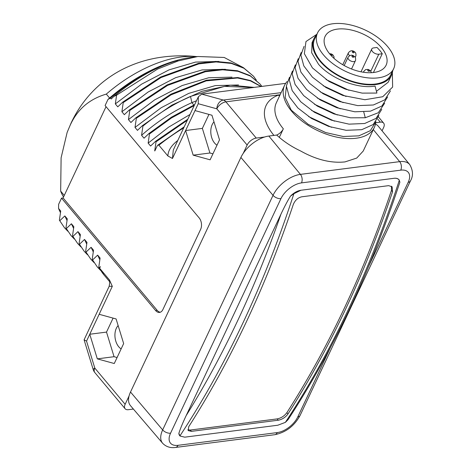 <?xml version="1.0" encoding="UTF-8"?>
<svg xmlns="http://www.w3.org/2000/svg" width="471" height="471" viewBox="0 0 471 471"><rect width="100%" height="100%" fill="white"/><g stroke="black" fill="none" stroke-linecap="round" stroke-linejoin="round"><path stroke-width="0.71" d="M109.296 281.275L104.191 275.182A121.106 65.958 -39.9 0 1 99.628 268.246L109.507 280.045L112.304 286.339L109.184 286.274C109.82 282.559 109.82 280.822 109.19 281.075L109.195 281.081M104.05 275.005L98.763 267.21L103.897 274.823M109.248 281.181L109.507 280.045M113.087 318.113L106.511 332.096L89.761 334.245L97.314 358.861L114.265 363.518L123.655 343.559L116.101 318.944L99.151 314.287L86.534 341.11L84.085 339.832L109.184 286.274M86.534 341.11L94.812 368.081L125.139 404.312L129.06 395.987A24.951 13.588 -39.9 0 1 130.514 392.025L240.899 157.449A24.951 13.588 -39.9 0 1 243.219 153.375L247.14 145.05A8.131 4.427 140.1 0 1 256.248 138.08L264.614 137.008A24.951 13.588 -39.9 0 1 268.859 136.06L276.707 135.053C283.495 141.353 291.484 146.675 300.681 151.008C316.294 159.746 331.072 163.372 345.019 161.9L356.706 158.085L363.223 151.05L374.321 127.464A49.579 26.947 25.2 0 0 375.64 122.866M154.906 150.773L157.149 146.01L157.767 145.174L158.892 145.215L167.894 155.966L172.468 158.486L185.621 130.538L193.175 155.153L210.119 159.81L219.51 139.852L211.956 115.236L195.012 110.579L198.244 103.714L198.368 96.743L201.747 94.129L285.667 83.355M154.7 150.955L156.042 141.806L155.601 141.282L150.585 146.039L148.141 143.113L149.478 133.964L149.042 133.44L144.026 138.197L141.577 135.277L142.913 126.122L142.477 125.604L137.461 130.361L135.012 127.435L136.355 118.286L135.913 117.762L130.897 122.519L128.448 119.593L129.79 110.444L129.348 109.92L124.332 114.677L121.889 111.757L123.225 102.601L122.79 102.083L117.774 106.835L115.324 103.914L116.608 95.16L113.876 96.431L111.209 98.998L110.467 98.109L108.006 99.393A112.975 61.53 -39.9 0 1 191.785 57.303L197.902 56.508L224.214 57.462L243.283 67.6M60.476 212.615A115.189 62.737 -39.9 0 1 58.557 208.429L58.634 204.302L61.536 198.144L155.601 310.524A8.131 5.193 82.7 0 0 159.545 312.414A8.131 5.193 82.7 0 0 162.884 309.577L200.646 229.33A8.131 5.193 82.7 0 0 199.174 217.932L105.104 105.551L108.006 99.393M58.557 208.429L60.724 211.02L59.381 220.169L64.515 227.781L59.381 220.169M59.823 220.693L64.839 215.936L67.288 218.856L65.946 228.011L71.08 235.624L65.946 228.011M66.382 228.529L71.404 223.772L73.847 226.698L72.51 235.847L77.644 243.46M80.935 246.928L77.644 243.466L72.51 235.847M72.946 236.371L77.962 231.614L80.411 234.54L79.075 243.69L84.209 251.302L79.075 243.69M79.511 244.214L84.527 239.456L86.976 242.382L85.634 251.532L90.768 259.144L85.634 251.532M86.075 252.056L91.091 247.299L93.535 250.219L92.198 259.368L97.332 266.986L92.198 259.368M92.634 259.892L97.65 255.135L100.099 258.061L98.763 267.21M99.198 267.734L100.394 266.627L99.628 268.246M264.614 137.008A24.951 13.588 140.1 0 0 243.219 153.375M280.145 94.718L225.915 101.848A8.131 4.427 140.1 0 0 216.807 108.819L247.14 145.05M256.248 138.08L225.915 101.848A8.131 5.193 -97.3 0 0 223.342 100.058L201.747 94.129M375.675 122.754L380.309 122.16A8.131 4.427 140.1 0 1 383.641 123.114A8.131 4.427 140.1 0 1 383.612 127.535L382.063 130.82M118.139 325.585A13.206 8.437 -97.3 0 0 118.739 346.78A13.206 8.437 -97.3 0 0 121.141 348.899M106.511 332.096L114.064 356.706L117.079 357.536M97.314 358.861L114.064 356.706M84.085 339.832L93.24 369.67A8.131 1.625 162.9 0 1 94.812 368.081A8.131 4.427 140.1 0 0 94.783 372.502L125.109 408.734A8.131 4.427 140.1 0 0 128.436 409.688L133.387 409.058M125.139 404.312A8.131 4.427 140.1 0 0 125.109 408.734M129.06 395.987A24.951 13.588 140.1 0 0 130.473 405.655L162.619 443.252C167.364 448.174 173.028 447.839 175.5 447.45L274.752 434.709C285.873 432.425 294.304 426.031 300.045 415.534L410.424 180.964C413.367 175.954 413.132 170.49 409.729 164.573A24.433 13.312 140.1 0 0 399.673 161.641L300.421 174.376A24.433 13.312 140.1 0 0 273.039 195.33L240.899 157.449M300.945 190.255L293.886 193.705L290.483 196.154A12.193 6.641 -39.9 0 1 300.945 190.255L393.997 178.309A12.193 6.641 -39.9 0 1 398.99 179.745A12.193 6.641 -39.9 0 1 399.096 179.875M290.483 196.154C287.616 200.746 284.437 206.757 280.946 214.181L186.151 415.628A1085.06 693.006 -97.3 0 0 280.946 214.181M179.898 435.881A12.193 6.641 -39.9 0 1 179.769 435.734A12.193 6.641 -39.9 0 1 178.856 433.367C180.228 428.969 182.654 423.058 186.151 415.628M178.856 433.367L179.999 436.016L184.756 437.17L277.808 425.225L285.367 422.369L288.028 419.708C333.262 350.436 370.436 271.59 399.561 183.178L399.897 182.112L398.99 179.745M287.127 81.489A49.579 26.947 25.2 0 0 284.602 85.245A49.579 26.947 25.2 0 0 303.183 121.936A49.579 26.947 25.2 0 0 356.153 138.239A49.579 26.947 25.2 0 0 374.321 127.464M284.602 85.245L276.324 102.837A49.579 26.947 25.2 0 0 283.342 128.801L279.309 137.379M283.342 128.801A8.131 4.427 -39.9 0 1 276.707 135.053M286.368 86.688L285.179 97.532L291.278 110.161L308.228 124.35L325.679 132.545L343.224 136.484L358.843 135.854L370.306 130.691L375.952 121.689M308.299 124.391L325.514 132.492M331.56 127.335L308.611 116.573M384.672 103.173L378.295 112.746L365.278 117.756L350.565 117.815L334.398 114.029L316.924 105.816L303.713 95.648L295.087 84.427L292.173 73.688L295.335 64.904M381.763 109.343L376.117 118.345L364.66 123.508L349.035 124.144L331.496 120.205L314.027 111.998L300.81 101.824L292.179 90.603L289.265 79.858L292.426 71.074M378.861 115.519L373.209 124.521L361.752 129.684L346.132 130.314L328.587 126.375L311.131 118.174L297.907 108.006L289.276 96.779L286.362 86.034L289.524 77.25M340.274 108.819L317.324 98.056M337.371 114.989L314.422 104.226M334.469 121.165L311.514 110.402M317.648 106.263L333.592 113.752M311.849 118.615L328.587 126.375M314.734 112.428L331.496 120.205M329.494 81.707L344.966 88.978M316.565 34.972A42.873 23.303 25.2 0 0 313.91 38.716L312.055 42.649L311.667 52.74L318.526 64.256C330.648 78.533 357.642 89.225 375.057 86.087L376.9 93.064L362.175 93.123L345.997 89.331L328.534 81.124L312.432 67.906L304.348 53.665L305.973 41.542L316.906 34.248M392.343 72.828L392.637 87.053L382.764 96.72L364.931 99.734L343.129 95.519L325.661 87.312L312.438 77.144L303.807 65.916L300.887 55.172L304.048 46.382M390.477 90.826L384.825 99.828L373.362 104.992L357.73 105.622L340.186 101.677L322.706 93.458L309.506 83.29L300.892 72.075L297.978 61.336L301.14 52.558M387.574 96.997L381.922 105.999L370.471 111.162L354.846 111.798L337.307 107.859L319.856 99.664L306.633 89.49L297.996 78.263L295.076 67.518L298.237 58.728M320.686 100.17L336.388 107.541M323.371 93.864L339.479 101.436M326.256 87.677L342.452 95.283M313.91 38.716A42.873 23.303 25.2 0 0 319.98 61.171A42.873 23.303 25.2 0 0 359.944 83.767A42.873 23.303 25.2 0 0 391.495 75.225L388.192 82.248L376.435 91.303M348.987 90.297L326.038 79.534M391.495 75.225A42.873 23.303 25.2 0 0 392.684 70.791M343.176 102.643L320.233 91.88M346.085 96.473L323.135 85.71M317.548 32.888L314.646 39.064A42.06 22.861 25.2 0 0 313.992 40.753A42.06 22.861 25.2 0 0 344.484 78.351A42.06 22.861 25.2 0 0 390.759 74.877L393.662 68.707A42.06 22.861 25.2 0 0 394.315 67.012A42.06 22.861 -154.8 0 0 363.824 29.414A42.06 22.861 -154.8 0 0 317.548 32.888A42.06 22.861 -154.8 0 0 316.895 34.583A42.06 22.861 25.2 0 0 347.386 72.175A42.06 22.861 25.2 0 0 393.662 68.707M324.56 37.792A33.729 18.334 25.2 0 0 349.017 67.942A33.729 18.334 25.2 0 0 386.126 65.157A33.729 18.334 25.2 0 0 386.65 63.797A33.729 18.334 -154.8 0 0 362.193 33.653A33.729 18.334 -154.8 0 0 325.084 36.438A33.729 18.334 -154.8 0 0 324.56 37.792M373.415 72.534L382.252 53.753A33.729 18.334 25.2 0 0 377 47.477L373.55 47.918A4.875 2.649 25.2 0 0 371.76 48.978A4.875 2.649 25.2 0 0 373.591 52.587A4.875 2.649 25.2 0 0 378.802 54.194L382.252 53.753M409.729 164.573L378.372 126.31A24.951 13.588 140.1 0 0 375.434 124.109M285.367 422.369A1089.123 695.602 82.7 0 0 399.337 180.169C398.119 178.656 396.341 178.038 393.997 178.309M278.255 420.22L191.409 431.365L188.229 430.588L188.718 426.72A1089.123 695.602 82.7 0 0 293.292 204.496C295.082 200.24 297.913 197.673 301.787 196.796L388.634 185.651L392.108 186.781L392.543 191.756A1089.123 695.602 82.7 0 1 287.969 413.98C285.45 417.359 282.206 419.437 278.255 420.22L277.148 418.902C281.105 418.118 284.343 416.034 286.868 412.661A1087.092 694.301 82.7 0 0 391.436 190.437L391.472 186.21M187.852 429.805L190.302 430.047L277.148 418.902M177.467 141.159A6.5 0.948 55.6 0 1 177.243 140.894A121.106 65.958 -39.9 0 1 177.755 140.541M208.947 114.406L202.365 128.389L185.621 130.538L195.012 110.579M172.468 158.486L173.287 150.037L198.368 96.743M167.894 155.966C168.076 150.732 171.191 145.71 177.243 140.894M156.042 141.806L187.299 120.264M187.788 119.222L155.601 141.282M190.025 114.477L168.53 127.223L148.141 143.113M149.478 133.964L171.42 117.997L194.223 105.551M194.658 104.633L171.415 117.202L149.042 133.44M196.484 100.741L191.909 102.654C174.288 110.408 157.514 121.282 141.577 135.277M142.913 126.122C158.185 113.546 174.052 103.649 190.514 96.431L224.526 86.37L253.257 87.518M254.205 87.394L230.36 85.169L202.053 91.256L171.844 105.133L142.477 125.604M238.567 84.974L215.235 85.604L188.724 93.388L161.223 107.712L135.012 127.435M136.355 118.286L171.05 94.854L206.239 80.865L237.525 77.986L250.442 80.865L260.981 86.523M261.181 86.499L250.719 80.612L237.82 77.544L206.398 80.194L170.926 94.165L135.913 117.762M232.003 77.132L208.677 77.762L182.159 85.545L154.659 99.87L128.448 119.593M129.79 110.444L167.546 85.416L205.433 71.716L222.659 69.79L237.879 71.274L250.507 76.096L260.092 84.079L261.876 86.411M260.092 84.079L250.072 75.572L237.437 70.75L222.224 69.266L204.997 71.192L167.111 84.892L129.348 109.92M225.438 69.29L202.112 69.92L175.601 77.703L148.094 92.033L121.889 111.757M123.225 102.601L160.982 77.574L198.868 63.873L216.101 61.948L231.314 63.432L243.949 68.254L253.528 76.237L256.336 80.111M253.528 76.237L243.507 67.73L230.872 62.908L215.659 61.424L198.432 63.349L160.546 77.05L122.79 102.083M218.874 61.448L195.547 62.084L169.036 69.867L141.536 84.191L115.324 103.914M116.608 95.16L157.585 69.06L178.274 60.906L197.902 56.508M110.467 98.109A115.189 62.737 -39.9 0 1 177.732 60.4C156.366 66.699 135.077 78.71 113.876 96.431M61.536 198.144L63.085 197.944L106.04 106.664M63.085 197.944L157.155 310.324A8.131 5.193 -97.3 0 0 160.305 312.22M67.812 231.249L64.515 227.781M64.839 215.936L67.023 220.558M74.377 239.085L71.08 235.624M71.404 223.772L73.588 228.4M77.962 231.614L80.152 236.236M87.5 254.77L84.209 251.302M84.527 239.456L86.717 244.078M94.065 262.606L90.768 259.144M91.091 247.299L93.276 251.92M100.629 270.448L97.332 266.986M97.65 255.135L99.84 259.762M109.584 98.015L106.311 94.106A102.407 55.778 -39.9 0 1 196.966 56.632M64.274 195.424L60.665 191.108L61.112 157.785L67.141 132.404L69.755 126.204C76.885 109.802 89.066 99.104 106.311 94.106M60.665 191.108A102.407 55.778 140.1 0 0 63.532 197.002M193.175 155.153L209.925 153.004L212.933 153.829M202.365 128.389L209.925 153.004M213.999 121.883A13.206 8.437 -97.3 0 0 214.593 143.072A13.206 8.437 -97.3 0 0 216.996 145.192M99.151 314.287L112.304 286.339M281.122 92.646L223.342 100.058A8.131 6.041 -74.6 0 0 216.807 108.819L198.244 103.714M368.487 266.663L408.192 182.289A18.34 9.991 140.1 0 0 400.75 170.155L301.499 182.895A6.094 3.892 -97.3 0 0 300.421 174.376L268.859 136.06M273.934 135.407A57.709 31.369 25.2 0 1 278.426 95.107A8.131 6.023 -110.5 0 0 279.568 95.943M377.642 118.969L380.309 122.16M301.499 182.895A18.34 9.991 140.1 0 0 280.946 198.621A6.094 3.315 -154.8 0 1 273.039 195.33L162.66 429.905A24.433 13.312 140.1 0 0 162.619 443.252M280.946 198.621L170.561 433.19A6.094 3.315 -154.8 0 1 162.66 429.905L130.514 392.025M170.561 433.19A18.34 9.991 140.1 0 0 178.009 445.325L277.26 432.584A18.34 9.991 140.1 0 0 297.807 416.859L330.43 347.539M277.26 432.584A6.094 3.892 82.7 0 1 274.752 434.709M297.807 416.859A6.094 3.315 25.2 0 0 300.045 415.534M408.192 182.289A6.094 3.315 25.2 0 0 410.424 180.964M400.75 170.155A6.094 3.892 -97.3 0 0 399.673 161.641L373.303 129.625M365.278 117.756L363.765 112.033M378.802 54.194L370.818 71.156M363.406 72.246L363.859 71.286A4.062 2.208 25.2 0 0 363.795 71.451A4.062 2.208 25.2 0 0 363.806 72.304M367.751 70.297A0.966 0.524 25.2 0 0 368.487 71.174A0.966 0.524 25.2 0 0 369.529 71.039A0.966 0.524 25.2 0 0 368.793 70.161A0.966 0.524 25.2 0 0 367.751 70.297M331.107 55.519A0.966 0.524 25.2 0 0 332.132 55.372A0.966 0.524 25.2 0 0 331.396 54.495A0.966 0.524 25.2 0 0 330.354 54.63A0.966 0.524 25.2 0 0 330.342 54.665M342.776 64.733L348.387 52.811A4.062 2.208 25.2 0 0 348.328 52.97A4.062 2.208 25.2 0 0 349.694 55.649M354.904 56.991A4.062 2.208 25.2 0 0 355.74 56.267A4.062 2.208 25.2 0 0 355.805 56.102M352.284 51.816A0.966 0.524 25.2 0 0 353.02 52.693A0.966 0.524 25.2 0 0 354.062 52.558A0.966 0.524 25.2 0 0 353.327 51.68A0.966 0.524 25.2 0 0 352.284 51.816M344.177 65.534L348.063 57.285A4.062 2.208 25.2 0 0 347.998 57.444A4.062 2.208 25.2 0 0 350.948 61.077A4.062 2.208 25.2 0 0 355.417 60.741A4.062 2.208 25.2 0 0 355.481 60.582M353.739 57.032A0.966 0.524 25.2 0 0 353.003 56.155A0.966 0.524 25.2 0 0 351.955 56.29A0.966 0.524 25.2 0 0 352.691 57.168A0.966 0.524 25.2 0 0 353.739 57.032M178.009 445.325A6.094 3.892 82.7 0 1 175.5 447.45M179.916 435.905A1089.123 695.602 -97.3 0 0 293.886 193.705M392.543 191.756L391.436 190.437M287.969 413.98L286.868 412.661M191.409 431.365L190.302 430.047M158.892 145.215A121.106 65.958 -39.9 0 1 183.69 127.941M190.514 96.431L191.909 102.654L193.864 104.992M155.601 310.524L157.155 310.324M378.466 116.938L383.641 123.114M93.24 369.67A8.131 8.131 0 0 0 94.783 372.502M317.913 106.422L316.924 105.816M333.303 113.652L334.398 114.029M314.027 111.998L315.017 112.598M311.131 118.174L312.114 118.774M343.129 95.513L342.028 95.136M325.661 87.312L326.644 87.918M340.186 101.677L339.091 101.3M322.712 93.458L323.701 94.065M337.313 107.859L336.212 107.482M319.856 99.664L320.845 100.27M371.76 48.978L361.016 71.822M371.484 72.693L370.247 70.52L368.134 69.414L365.602 69.602L363.859 71.286M334.045 58.404L333.963 56.561L332.85 54.854L331.478 53.988L329.476 53.635M355.205 57.421L355.917 55.808C356.064 53.635 355.682 52.381 354.781 52.04C352.532 50.079 350.4 50.332 348.387 52.811M351.531 68.996L355.593 60.288C355.735 58.11 355.358 56.856 354.457 56.514C352.208 54.554 350.077 54.813 348.063 57.285M157.767 145.174L184.226 126.793M67.141 132.404L71.103 123.019C78.321 107.594 88.418 94.365 101.412 83.332C109.431 76.632 118.209 71.133 127.747 66.847C137.726 62.396 148.088 59.311 158.839 57.597C171.662 55.59 184.479 55.278 197.284 56.661"/></g></svg>
